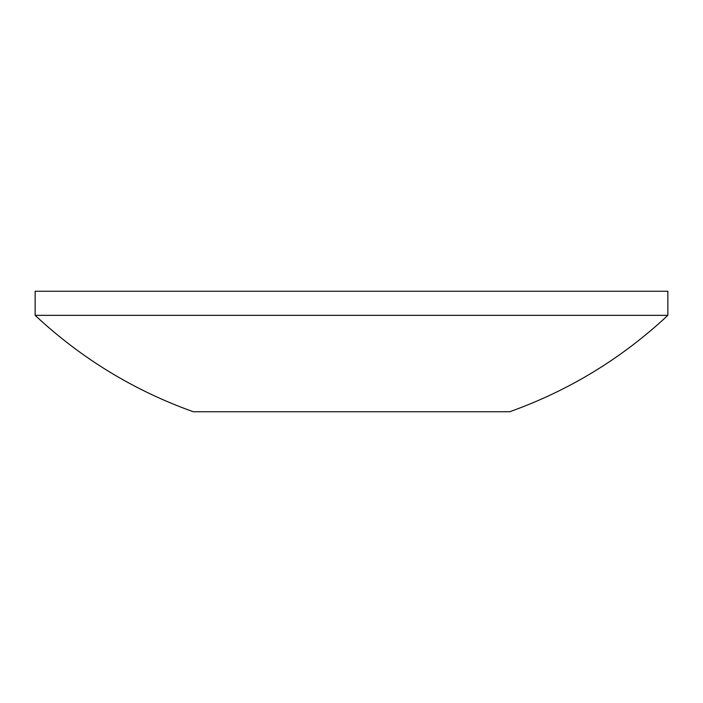 <?xml version="1.0" encoding="UTF-8"?>
<svg xmlns="http://www.w3.org/2000/svg" width="703" height="703" viewBox="0 0 703 703"><rect width="100%" height="100%" fill="white"/><g stroke="black" fill="none" stroke-linecap="round" stroke-linejoin="round"><path stroke-width="1.05" d="M351.5 411.756L509.675 411.756C569.052 390.525 621.777 358.389 667.85 315.348L35.15 315.348C81.223 358.389 133.948 390.525 193.325 411.756L351.5 411.756M35.15 315.348L35.15 291.244L667.85 291.244L667.85 315.348"/></g></svg>
